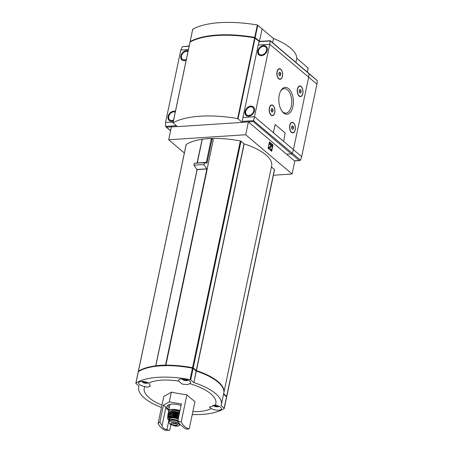 <?xml version="1.0" encoding="UTF-8"?>
<svg xmlns="http://www.w3.org/2000/svg" width="453" height="453" viewBox="0 0 453 453"><rect width="100%" height="100%" fill="white"/><g stroke="black" fill="none" stroke-linecap="round" stroke-linejoin="round"><path stroke-width="0.68" d="M177.859 423.028L173.759 421.216L171.194 420.905L169.331 421.505L168.805 422.185L169.473 423.572L170.481 424.421L175.034 426.047L178.635 425.877L179.569 425.095L177.859 423.028L178.114 421.811A4.983 1.937 -168.1 0 0 172.808 419.965A4.983 1.937 -168.1 0 0 169.048 421.052L168.805 422.185M178.21 425.973L178.635 425.877M178.629 422.247L178.114 421.811M173.635 420.061L173.669 419.897A4.434 1.721 11.9 0 1 178.193 421.432M173.669 419.897L172.633 419.948M177.899 420.599A5.595 2.174 -168.1 0 0 172.338 419.353A5.595 2.174 -168.1 0 0 169.105 420.622A5.595 2.174 -168.1 0 0 169.094 420.905M183.233 378.895L182.797 379.087A2.288 0.889 -168.1 0 0 183.952 380.073A2.288 0.889 -168.1 0 0 186.2 380.452L186.432 380.124L186.2 380.452A2.288 0.889 -168.1 0 0 187.287 379.857L186.987 379.818L187.287 379.857A2.288 0.889 -168.1 0 0 187.282 379.801M186.432 380.124L186.987 379.818L186.432 380.124M183.176 379.172L183.771 379.671L183.929 378.968L183.816 379.455M183.952 380.073L183.771 379.671L183.952 380.073L186.2 380.452M182.859 378.872A2.288 0.889 -168.1 0 0 182.797 379.087L183.159 378.816M144.507 382.587L143.929 382.677A2.288 0.889 -168.1 0 0 146.177 383.057L144.507 382.587L144.694 381.698M146.177 383.057L146.404 382.734L146.177 383.057A2.288 0.889 -168.1 0 0 147.265 382.462A2.288 0.889 -168.1 0 0 147.253 382.406M143.148 381.777L142.769 381.698A2.288 0.889 -168.1 0 0 143.929 382.677L143.21 381.5M143.907 381.573L143.929 382.677M142.831 381.477A2.288 0.889 -168.1 0 0 142.769 381.698L143.131 381.42M215.413 406.109L214.835 406.205A2.288 0.889 -168.1 0 0 217.078 406.584L215.413 406.109L215.6 405.225M217.078 406.584L217.31 406.256L217.078 406.584A2.288 0.889 -168.1 0 0 218.165 405.984A2.288 0.889 -168.1 0 0 218.159 405.933M214.071 405.237L214.648 405.803L214.796 405.175M214.835 406.205L214.648 405.803L214.835 406.205A2.288 0.889 -168.1 0 1 213.68 405.282M189.762 383.64L187.604 384.62L182.293 384.11L178.884 381.177A6.104 2.373 11.9 0 1 178.641 380.231A6.104 2.373 11.9 0 1 185.107 379.172A6.104 2.373 11.9 0 1 190.588 382.751A6.104 2.373 11.9 0 1 189.762 383.64A36.614 14.219 11.9 0 1 215.181 405.152A6.104 2.373 11.9 0 1 221.466 408.878A6.104 2.373 11.9 0 1 218.589 410.237A6.104 2.373 11.9 0 1 211.268 408.583A36.614 14.219 11.9 0 1 192.836 411.669M148.816 383.136L150.402 386.098L147.576 387.224L144.903 386.562A6.104 2.373 11.9 0 1 138.618 382.836A6.104 2.373 11.9 0 1 142.514 381.46A6.104 2.373 11.9 0 1 148.816 383.136A36.614 14.219 11.9 0 1 178.884 381.177M161.959 405.158A36.614 14.219 11.9 0 1 144.903 386.562M170.894 424.704L169.722 430.259L166.121 430.35A22.384 12.05 -93.7 0 1 158.08 423.549L163.827 396.273A162.191 61.37 -68.2 0 0 171.359 392.122A162.191 148.709 -2.7 0 0 186.925 394.767A162.191 87.338 86.3 0 0 194.966 401.573L189.218 428.844A22.384 12.05 -93.7 0 1 181.177 422.043L186.925 394.767M211.268 408.583L209.371 407.105L215.181 405.152M158.08 423.549L159.898 421.947L163.442 405.129L169.297 401.902L171.359 392.122M169.297 401.902L181.404 403.963L177.865 420.775L181.177 422.043M189.218 428.844L187.684 429.087A22.384 12.05 86.3 0 1 184.869 428.504L180.034 424.41A22.384 12.05 86.3 0 1 177.865 420.775M169.722 430.259A22.384 12.05 -93.7 0 1 166.908 429.676L168.878 420.322M168.788 410.276A11.699 4.541 11.9 0 1 165.934 407.241L162.072 425.582A22.384 12.05 -93.7 0 1 159.898 421.947M165.934 407.241L163.442 405.129M196.834 169.586A62.055 24.1 11.9 0 1 206.845 168.935L203.907 164.626A68.465 26.591 11.9 0 0 193.901 165.277L197.134 169.705A59.003 22.916 11.9 0 1 206.851 169.071L207.191 169.156L165.883 365.192A59.003 22.916 11.9 0 1 192.548 367.723A0.815 0.317 11.9 0 1 193.204 367.995L196.404 370.656A42.22 16.399 11.9 0 1 223.867 392.638A42.22 16.399 11.9 0 1 223.816 392.87M186.16 144.705A0.815 0.317 11.9 0 1 186.132 144.581A0.815 0.317 11.9 0 1 186.206 144.484A59.003 22.916 11.9 0 1 202.044 139.286L202.281 139.179A61.348 23.822 11.9 0 1 211.353 138.584L213.295 139.801L207.117 169.122M205.503 138.861A59.003 22.916 11.9 0 1 240.333 140.957A0.815 0.317 11.9 0 1 240.99 141.234L244.037 143.811L196.251 370.577M138.493 371.596L138.454 371.562A0.815 0.317 11.9 0 1 138.341 371.347A0.815 0.317 11.9 0 1 138.42 371.245A59.003 22.916 11.9 0 1 155.719 365.854L155.826 365.741A59.003 22.916 11.9 0 1 165.543 365.107L165.883 365.192M155.707 365.803L197.027 169.75L155.736 365.769M177.282 126.54L171.41 126.919L168.703 139.767L245.69 134.751L292.094 174.02L294.801 161.177L286.551 154.196L291.364 153.884A0.815 0.606 -49.8 0 0 292.123 153.329A13.228 9.892 -49.8 0 0 293.414 149.683L308.68 77.214A13.228 9.892 -49.8 0 0 308.923 73.629A0.815 0.606 -49.8 0 0 308.748 73.273A0.815 0.606 130.2 0 1 308.923 73.629A13.228 9.892 130.2 0 1 308.68 77.214L293.414 149.683A13.228 9.892 130.2 0 1 292.123 153.329A0.815 0.606 130.2 0 1 291.364 153.884L286.551 154.196L248.397 121.908L242.412 122.299L242.525 121.749L242.389 122.389L177.378 126.625L173.052 122.769A76.302 29.632 11.9 0 1 237.638 118.561L242.389 122.389M168.703 139.767L184.354 153.006M273.397 175.237L292.094 174.02M223.867 392.638L271.653 165.872A42.22 16.399 11.9 0 0 244.19 143.89L244.037 143.811M271.421 166.981L274.444 169.541A0.815 0.317 11.9 0 1 274.552 169.756A0.815 0.317 11.9 0 1 274.478 169.852M262.094 28.896L273.465 38.516L272.587 42.673M295.894 62.395L296.772 58.244L308.136 68.018M269.41 141.851L268.057 148.273L271.664 151.33L273.017 144.909L269.41 141.851M245.69 134.751L248.397 121.908M271.381 151.087L272.678 144.932L271.619 144.031M270.724 143.278L269.354 142.117M272.678 144.932L273.017 144.909M270.645 150.464L271.132 149.53L269.79 148.216L271.613 146.2A1.325 0.713 86.3 0 0 271.919 145.005A1.325 0.713 86.3 0 0 271.46 143.861L270.905 143.391A1.523 0.821 86.3 0 0 270.52 143.244A1.523 0.821 86.3 0 0 269.846 144.111L270.322 144.733L269.977 144.756L269.501 144.133L269.846 144.111M270.35 143.29A1.523 0.821 86.3 0 0 270.175 143.267A1.523 0.821 86.3 0 0 269.501 144.133M268.584 148.72L270.939 150.447M270.786 145.532L271.132 145.509L271.07 144.609L270.475 144.416A0.713 0.385 86.3 0 0 270.469 144.411L270.786 145.532L268.731 147.803L269.071 147.78L268.878 148.697M268.731 147.803L268.544 148.686M271.132 145.509L269.071 147.78M270.82 144.394A0.713 0.385 86.3 0 0 270.634 144.326A0.713 0.385 86.3 0 0 270.322 144.733M296.772 58.244A44.762 17.384 -168.1 0 0 273.465 38.516M196.183 163.12L196.189 163.097A65.413 25.408 11.9 0 1 206.2 162.44L207.004 163.125L212.129 138.816M195.554 163.21L195.56 163.188A66.432 25.798 11.9 0 1 205.571 162.536L206.087 162.972L206.2 162.44M194.926 163.306L194.932 163.284A67.452 26.195 11.9 0 1 204.937 162.633L205.458 163.069L205.571 162.536M193.901 165.277L194.303 163.374A68.465 26.591 11.9 0 1 204.309 162.723L204.83 163.165L204.937 162.633M203.907 164.626L204.309 162.723M202.117 139.467L197.044 162.995M223.635 393.748L226.659 396.307A0.815 0.317 11.9 0 1 226.766 396.517A0.815 0.317 11.9 0 1 226.693 396.618A59.003 22.916 11.9 0 1 226.517 396.732M223.561 394.082L226.234 396.488M140.351 370.531A58.499 22.718 11.9 0 1 192.531 367.921L196.07 370.764A41.71 16.2 11.9 0 1 221.16 385.288M138.278 371.93A0.815 0.317 11.9 0 1 138.244 371.805A0.815 0.317 11.9 0 1 138.324 371.703A59.003 22.916 11.9 0 1 192.451 368.181A0.815 0.317 11.9 0 1 193.108 368.453L196.155 371.035L193.895 382.581A42.22 16.399 11.9 0 1 221.353 404.563A42.22 16.399 11.9 0 1 221.058 405.565L224.144 408.232A0.815 0.317 11.9 0 1 224.252 408.442A0.815 0.317 11.9 0 1 224.178 408.544A59.003 22.916 11.9 0 1 202.129 414.393L201.783 414.416A59.003 22.916 11.9 0 1 192.225 414.563M221.353 404.563L223.771 393.096A42.22 16.399 11.9 0 0 196.308 371.115L196.155 371.035M223.539 394.206L226.557 396.766A0.815 0.317 11.9 0 1 226.67 396.975A0.815 0.317 11.9 0 1 226.596 397.077M161.466 407.485A42.22 16.399 11.9 0 1 138.731 387.151A42.22 16.399 11.9 0 1 139.026 386.149L135.94 383.487A0.815 0.317 11.9 0 1 135.832 383.272A0.815 0.317 11.9 0 1 135.906 383.17A59.003 22.916 11.9 0 1 190.034 379.648A0.815 0.317 11.9 0 1 190.69 379.92L193.737 382.502M162.072 425.582C162.412 427.626 164.026 428.991 166.908 429.676M181.098 405.435A10.657 4.139 -168.1 0 0 168.239 404.999A10.657 4.139 -168.1 0 0 168.912 409.705M218.165 405.984L217.865 405.95L218.165 405.984M217.31 406.256L217.865 405.95L217.31 406.256M213.182 405.35A2.848 1.104 -168.1 0 0 213.946 406.052A2.848 1.104 -168.1 0 0 217.361 406.822A2.848 1.104 -168.1 0 0 217.548 406.811A2.848 1.104 -168.1 0 0 218.714 406.154M147.265 382.462L146.965 382.423L147.265 382.462M146.987 382.309L146.404 382.734L146.472 382.139M142.236 381.454A2.848 1.104 -168.1 0 0 143.04 382.525A2.848 1.104 -168.1 0 0 146.461 383.3A2.848 1.104 -168.1 0 0 146.642 383.283A2.848 1.104 -168.1 0 0 147.808 382.632M182.265 378.85A2.848 1.104 -168.1 0 0 183.069 379.92A2.848 1.104 -168.1 0 0 186.483 380.696A2.848 1.104 -168.1 0 0 186.67 380.679A2.848 1.104 -168.1 0 0 187.836 380.027M168.941 404.693A9.479 3.681 -168.1 0 0 168.29 405.678A9.479 3.681 -168.1 0 0 169.292 407.887M179.773 411.703A5.9 2.293 -168.1 0 0 170.753 411.539M171.789 422.666A3.052 1.183 -168.1 0 0 175.962 423.861A3.052 1.183 -168.1 0 0 176.772 423.719M292.91 106.563A13.448 7.242 86.3 0 0 289.948 90.045A13.448 7.242 86.3 0 0 280.803 90.77A13.448 7.242 86.3 0 0 282.145 111.415A13.448 7.242 86.3 0 0 292.91 106.563M302.836 93.561A5.34 2.877 86.3 0 0 301.664 86.999A5.34 2.877 86.3 0 0 298.029 87.287A5.34 2.877 86.3 0 0 298.561 95.487A5.34 2.877 86.3 0 0 302.836 93.561M295.18 129.886A5.34 2.877 86.3 0 0 294.008 123.329A5.34 2.877 86.3 0 0 290.373 123.612A5.34 2.877 86.3 0 0 290.911 131.812A5.34 2.877 86.3 0 0 295.18 129.886M282.423 76.28A5.34 2.877 86.3 0 0 281.245 69.722A5.34 2.877 86.3 0 0 277.61 70.011A5.34 2.877 86.3 0 0 278.148 78.21A5.34 2.877 86.3 0 0 282.423 76.28M274.767 112.604A5.34 2.877 86.3 0 0 273.589 106.047A5.34 2.877 86.3 0 0 269.96 106.336A5.34 2.877 86.3 0 0 270.492 114.535A5.34 2.877 86.3 0 0 274.767 112.604M275.192 124.575L273.397 132.208L273.561 132.882L283.357 141.172L283.754 140.928L285.141 132.916L275.214 124.575L273.442 132.202L273.601 132.882L283.487 141.223M259.784 41.495A0.815 0.436 86.3 0 0 259.58 41.416A0.815 0.436 86.3 0 0 259.286 41.67A13.228 7.123 86.3 0 0 258.204 45.023L242.933 117.491L254.484 116.738L269.756 44.269L316.93 84.19L301.658 156.659A13.228 9.892 130.2 0 1 300.486 160.085L253.516 120.657L253.148 121.54L291.364 153.884L299.201 160.515L300.356 160.294M271.641 105.255A5.085 2.741 86.3 0 0 271.511 105.255A5.085 2.741 86.3 0 0 269.903 106.444M270.418 114.439A5.085 2.741 86.3 0 0 272.174 115.407A5.085 2.741 86.3 0 0 272.304 115.39M279.297 68.924A5.085 2.741 86.3 0 0 279.167 68.93A5.085 2.741 86.3 0 0 277.553 70.113M278.074 78.114A5.085 2.741 86.3 0 0 279.829 79.082A5.085 2.741 86.3 0 0 279.96 79.065M292.06 122.531A5.085 2.741 86.3 0 0 291.93 122.531A5.085 2.741 86.3 0 0 290.316 123.72M290.837 131.715A5.085 2.741 86.3 0 0 292.593 132.684A5.085 2.741 86.3 0 0 292.723 132.672M299.716 86.206A5.085 2.741 86.3 0 0 299.586 86.206A5.085 2.741 86.3 0 0 297.972 87.395M298.493 95.39A5.085 2.741 86.3 0 0 300.248 96.359A5.085 2.741 86.3 0 0 300.373 96.342M242.933 117.491A13.228 7.123 86.3 0 0 242.491 121.376A0.815 0.436 86.3 0 0 242.774 122.219L242.836 122.27M273.601 132.882L254.484 116.738L253.516 120.657L242.491 121.376M270.158 40.815L269.756 44.269L258.204 45.023M245.045 111.472A5.595 4.185 130.2 0 1 248.555 106.812A5.595 4.185 130.2 0 1 253.369 106.897A5.595 4.185 130.2 0 1 252.944 113.867A5.595 4.185 130.2 0 1 246.138 115.436A5.595 4.185 130.2 0 1 245.045 111.472M257.808 50.929A5.595 4.185 130.2 0 1 261.313 46.268A5.595 4.185 130.2 0 1 266.126 46.348A5.595 4.185 130.2 0 1 265.707 53.324A5.595 4.185 130.2 0 1 258.895 54.892A5.595 4.185 130.2 0 1 257.808 50.929M281.823 110.957A12.265 6.608 86.3 0 0 285.9 113.097A12.265 6.608 86.3 0 0 291.319 106.121A12.265 6.608 86.3 0 0 284.303 88.618A12.265 6.608 86.3 0 0 280.543 91.268M299.569 89.819L300.509 89.677L301.115 91.127L300.781 92.712L299.841 92.854M301.069 92.021A1.761 0.951 86.3 0 0 300.69 89.875A1.761 0.951 86.3 0 0 299.501 89.915A1.761 0.951 86.3 0 0 299.682 92.695A1.761 0.951 86.3 0 0 301.069 92.021M302.751 93.448A5.085 2.741 86.3 0 0 299.841 86.189A5.085 2.741 86.3 0 0 297.44 91.444A5.085 2.741 86.3 0 0 300.503 96.342A5.085 2.741 86.3 0 0 302.751 93.448M291.913 126.144L292.853 126.002L293.459 127.452L293.125 129.043L292.185 129.179M293.414 128.346A1.761 0.951 86.3 0 0 293.04 126.2A1.761 0.951 86.3 0 0 291.845 126.24A1.761 0.951 86.3 0 0 292.026 129.02A1.761 0.951 86.3 0 0 293.414 128.346M295.096 129.773A5.085 2.741 86.3 0 0 292.191 122.514A5.085 2.741 86.3 0 0 289.784 127.769A5.085 2.741 86.3 0 0 292.848 132.667A5.085 2.741 86.3 0 0 295.096 129.773M279.15 72.537L280.09 72.401L280.696 73.845L280.362 75.436L279.422 75.577M280.65 74.745A1.761 0.951 86.3 0 0 280.277 72.599A1.761 0.951 86.3 0 0 279.088 72.633A1.761 0.951 86.3 0 0 279.269 75.413A1.761 0.951 86.3 0 0 280.65 74.745M282.332 76.166A5.085 2.741 86.3 0 0 279.427 68.913A5.085 2.741 86.3 0 0 277.021 74.167A5.085 2.741 86.3 0 0 280.084 79.065A5.085 2.741 86.3 0 0 282.332 76.166M271.494 108.867L272.434 108.726L273.04 110.175L272.706 111.761L271.766 111.902M272.995 111.07A1.761 0.951 86.3 0 0 272.621 108.924A1.761 0.951 86.3 0 0 271.432 108.963A1.761 0.951 86.3 0 0 271.613 111.744A1.761 0.951 86.3 0 0 272.995 111.07M274.677 112.497A5.085 2.741 86.3 0 0 271.772 105.238A5.085 2.741 86.3 0 0 269.365 110.492A5.085 2.741 86.3 0 0 272.429 115.39A5.085 2.741 86.3 0 0 274.677 112.497M299.767 92.78L300.781 92.712M299.223 91.251L301.115 91.127M279.348 75.504L280.362 75.436M278.805 73.969L280.696 73.845M271.692 111.829L272.706 111.761M271.149 110.294L273.04 110.175M292.111 129.105L293.125 129.043M291.568 127.576L293.459 127.452M316.93 84.19A13.228 9.892 130.2 0 0 317.168 80.611A0.815 0.606 130.2 0 0 317.162 80.56L308.748 73.273A0.815 0.606 130.2 0 0 308.374 73.159M176.97 126.563L176.908 126.506A0.815 0.436 -93.7 0 1 176.653 126.008M188.431 49.564L180.792 50.062L182.389 46.676L189.184 45.996M176.908 126.506L166.534 127.18L165.594 126.381L165.521 122.531L180.792 50.062M186.183 60.249A5.595 4.185 130.2 0 1 181.908 59.904A5.595 4.185 130.2 0 1 181.88 53.522A5.595 4.185 130.2 0 1 188.171 50.804M173.42 120.792A5.595 4.185 130.2 0 1 169.15 120.447A5.595 4.185 130.2 0 1 169.116 114.065A5.595 4.185 130.2 0 1 175.413 111.347M190.028 42.203L190.062 42.044A76.302 29.632 11.9 0 1 254.648 37.837L259.326 41.597M192.735 29.36L192.768 29.202A76.302 29.632 11.9 0 1 257.355 24.994L262.111 28.822L259.501 41.206L254.422 37.497A76.302 29.632 11.9 0 0 190.696 41.648L190.634 41.716M190.311 41.908L190.158 41.585A76.302 29.632 11.9 0 1 254.745 37.378L259.501 41.206M178.861 423.878L179.054 422.966M240.333 140.957L192.548 367.723M186.206 144.484L138.42 371.245M307.287 72.038L308.165 67.882M270.73 144.632L271.07 144.609M240.99 141.234L193.204 367.995M244.19 143.89L196.404 370.656M274.444 169.541L226.659 396.307M197.265 162.972L202.281 139.179M206.308 162.531L211.353 138.584M138.324 371.703L135.906 383.17M226.557 396.766L224.144 408.232M221.2 405.146L221.098 405.656M196.308 371.115L193.895 382.581M193.108 368.453L190.69 379.92M192.451 368.181L190.034 379.648M197.134 169.705L155.826 365.741M206.851 169.071L165.543 365.107M214.779 405.175L214.694 405.588M216.738 405.48L216.562 406.307M143.89 381.573L143.788 382.06M145.832 381.953L145.656 382.779M184.722 379.093L184.535 379.976M185.86 379.348L185.685 380.175M180.005 410.616A8.035 3.12 -168.1 0 0 168.601 411.171A8.035 3.12 -168.1 0 0 168.839 412.292M179.949 410.882A7.831 3.041 -168.1 0 0 171.812 409.716A7.831 3.041 -168.1 0 0 168.878 412.264M179.581 412.626A7.831 3.041 -168.1 0 0 169.258 412.1M179.558 412.728A8.035 3.12 -168.1 0 0 168.154 413.295L167.995 414.172A8.012 3.114 -168.1 0 0 168.04 414.784L167.995 414.172A8.012 3.114 -168.1 0 1 179.382 413.566M179.354 413.697A7.911 3.075 -168.1 0 0 171.517 412.485A7.911 3.075 -168.1 0 0 168.086 414.721M179.229 414.28A6.512 2.531 -168.1 0 0 170.3 413.583M179.139 414.705A7.928 3.08 -168.1 0 0 167.837 415.356L171.676 413.402L179.156 414.637A7.826 3.041 -168.1 0 0 168.748 414.172M178.935 415.673A7.814 3.035 -168.1 0 0 167.752 416.352L167.752 416.352A7.814 3.035 -168.1 0 0 167.859 416.97M178.912 415.797A7.712 2.995 -168.1 0 0 171.087 414.603A7.712 2.995 -168.1 0 0 167.887 416.919M178.759 416.522A6.002 2.333 -168.1 0 0 170.639 415.633M178.561 416.726A5.798 2.254 -168.1 0 0 172.978 415.554M178.686 416.862A7.616 2.961 -168.1 0 0 167.706 417.558L171.325 415.56L178.703 416.783A7.52 2.922 -168.1 0 0 168.476 416.375M178.493 417.791A7.429 2.882 -168.1 0 0 167.718 418.487L167.718 418.487A7.429 2.882 -168.1 0 0 168.59 419.999M178.442 418.011A7.225 2.809 -168.1 0 0 169.728 417.037A7.225 2.809 -168.1 0 0 169.133 420.48M178.346 418.493A6.104 2.373 -168.1 0 0 171.342 417.326A6.104 2.373 -168.1 0 0 169.309 419.665M178.199 419.178A5.595 2.174 -168.1 0 0 172.638 417.932A5.595 2.174 -168.1 0 0 169.405 419.195L169.105 420.622M173.759 421.216A5.849 2.271 -168.1 0 0 169.331 421.505M174.631 425.99A5.849 2.271 -168.1 0 0 179.06 425.701M175.826 425.446A3.386 1.314 -168.1 0 0 177.276 424.15A3.386 1.314 -168.1 0 0 173.861 422.615A3.386 1.314 -168.1 0 0 170.945 423.838A3.386 1.314 -168.1 0 0 175.826 425.446M171.602 422.672A3.205 1.246 -168.1 0 0 171.013 423.159A3.205 1.246 -168.1 0 0 172.423 424.631A3.205 1.246 -168.1 0 0 175.764 425.248A3.205 1.246 -168.1 0 0 177.282 424.478A3.205 1.246 -168.1 0 0 176.942 423.798M283.402 141.172L301.658 156.659M242.774 122.219L253.148 121.54M259.286 41.67L270.311 40.951L317.168 80.611M294.388 160.832L299.201 160.515M266.534 50.362A4.779 3.573 -49.8 0 0 261.285 47.016A4.779 3.573 -49.8 0 0 259.716 54.485A4.779 3.573 -49.8 0 0 266.534 50.362M253.771 110.906A4.779 3.573 -49.8 0 0 248.527 107.565A4.779 3.573 -49.8 0 0 246.953 115.028A4.779 3.573 -49.8 0 0 253.771 110.906M166.534 127.18L170.628 130.645M173.159 122.033L165.521 122.531M176.268 125.685L165.594 126.381M189.133 46.24L182.389 46.676M175.243 112.14A4.779 3.573 -49.8 0 0 168.743 116.438A4.779 3.573 -49.8 0 0 173.59 120M188.006 51.597A4.779 3.573 -49.8 0 0 181.5 55.895A4.779 3.573 -49.8 0 0 186.347 59.456M190.062 42.044L173.052 122.769M254.648 37.837L237.638 118.561M255.084 38.012L238.074 118.737M192.768 29.202L190.158 41.585M257.355 24.994L254.745 37.378M257.791 25.17L255.181 37.554M254.365 37.792L254.422 37.497M179.569 425.095L179.784 424.065M270.175 143.267L270.52 143.244M307.338 72.078L308.204 67.961M186.132 144.581L138.341 371.347M274.552 169.756L226.766 396.517M138.244 371.805L135.832 383.272M226.67 396.975L224.252 408.442M138.963 386.041L138.731 387.151M219.116 406.341L217.548 406.811M213.046 405.373L213.946 406.052M148.216 382.819L146.642 383.283M141.789 381.466L143.04 382.525M188.238 380.214L186.67 380.679M181.817 378.855L183.069 379.92M217.378 405.661L217.304 406.007M186.494 379.535L186.426 379.88M170.034 404.382L168.601 411.171L168.805 412.315M179.586 412.609L172.519 411.352L169.32 411.998L168.154 413.295M167.837 415.356L167.853 416.981M167.706 417.558L167.718 418.487L169.128 420.514M177.282 424.478C177.791 424.512 177.208 424.042 175.543 423.068C171.262 421.992 170.974 423.079 171.013 423.159M270.288 40.725L308.748 73.273M259.58 41.416L270.265 40.719M294.49 160.917L299.727 160.577M266.54 46.699C263.04 43.341 254.784 50.113 259.309 55.243M253.776 107.242C250.283 103.89 242.027 110.657 246.551 115.787M165.923 126.863L170.588 130.815M169.564 120.798C168.465 119.881 168.063 118.488 168.357 116.619L169.79 113.731L173.131 111.546L175.373 111.523M182.321 60.255C181.223 59.337 180.821 57.944 181.115 56.076L182.553 53.182L185.889 51.002L188.131 50.979M190.005 42.112L172.989 122.837M192.706 29.269L190.101 41.653"/></g></svg>
